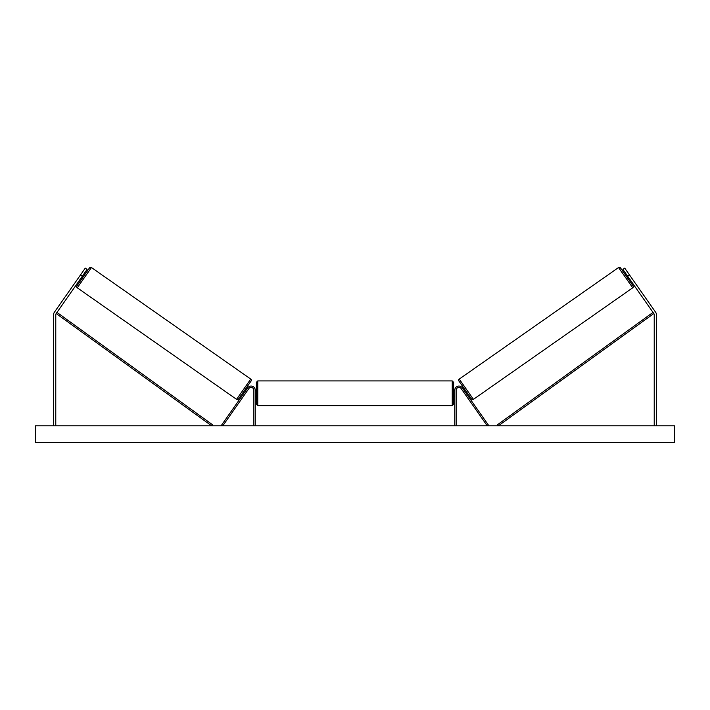 <?xml version="1.0" encoding="UTF-8"?>
<svg xmlns="http://www.w3.org/2000/svg" width="710" height="710" viewBox="0 0 710 710"><rect width="100%" height="100%" fill="white"/><g stroke="black" fill="none" stroke-linecap="round" stroke-linejoin="round"><path stroke-width="1.06" d="M255.263 425.787L255.263 390.225A4.171 4.171 0 0 0 247.683 387.837L221.662 424.988L222.798 425.787L248.82 388.636A2.778 2.778 0 0 1 253.869 390.225L253.869 425.787M82.307 276.234L80.487 274.956L85.262 268.132L87.082 269.409L56.188 313.536A2.219 2.219 0 0 0 55.779 314.814L55.779 425.787M80.487 274.956L54.359 312.267A4.446 4.446 0 0 0 53.561 314.814L53.561 425.787M627.693 276.234L629.513 274.956L624.738 268.132L622.918 269.409L653.812 313.536A2.219 2.219 0 0 1 654.221 314.814L654.221 425.787M629.513 274.956L655.641 312.267A4.446 4.446 0 0 1 656.439 314.814L656.439 425.787M454.737 425.787L454.737 390.225A4.171 4.171 0 0 1 462.316 387.837L488.338 424.988L487.202 425.787L461.18 388.636A2.778 2.778 0 0 0 456.131 390.225L456.131 425.787M257.757 405.65L256.372 404.256L256.372 382.308L257.757 380.924L257.757 405.65L452.243 405.65L452.243 380.924L453.628 382.308L453.628 404.256L452.243 405.65M255.263 395.266L255.263 391.299M454.737 395.266L454.737 391.299M91.448 267.546L77.266 287.798A1.393 1.393 0 0 1 76.92 285.864L89.513 267.883A1.393 1.393 0 0 1 91.448 267.546L250.754 379.087A1.393 1.393 0 0 1 251.091 381.022L238.507 399.002A1.393 1.393 0 0 1 236.572 399.348L250.754 379.087M77.266 287.798L236.572 399.348M80.709 278.506L81.623 279.145M83.895 273.962L84.809 274.592M81.171 277.858L83.443 274.61M243.202 392.293L244.116 392.923M244.568 392.275L246.849 389.027M246.388 387.74L247.302 388.379M674.5 425.787L35.5 425.787L35.5 442.454L674.5 442.454L674.5 425.787M618.552 267.546A1.393 1.393 0 0 1 620.487 267.883L633.08 285.864A1.393 1.393 0 0 1 632.734 287.798L473.428 399.348L459.246 379.087L618.552 267.546L632.734 287.798M473.428 399.348A1.393 1.393 0 0 1 471.493 399.002L458.909 381.022A1.393 1.393 0 0 1 459.246 379.087M629.291 278.506L628.377 279.145M626.105 273.962L625.191 274.592M628.829 277.858L626.557 274.61M466.798 392.293L465.884 392.923M463.612 387.74L462.698 388.379M465.432 392.275L463.151 389.027M56.188 313.536L211.58 425.787L212.396 424.66L56.995 312.418L56.188 313.536M653.812 313.536L498.42 425.787L497.603 424.66L653.005 312.418L653.812 313.536M257.757 380.924L452.243 380.924M256.372 390.509L255.263 390.509M255.263 396.065L256.372 396.065M453.628 390.509L454.737 390.509M453.628 396.065L454.737 396.065"/></g></svg>
